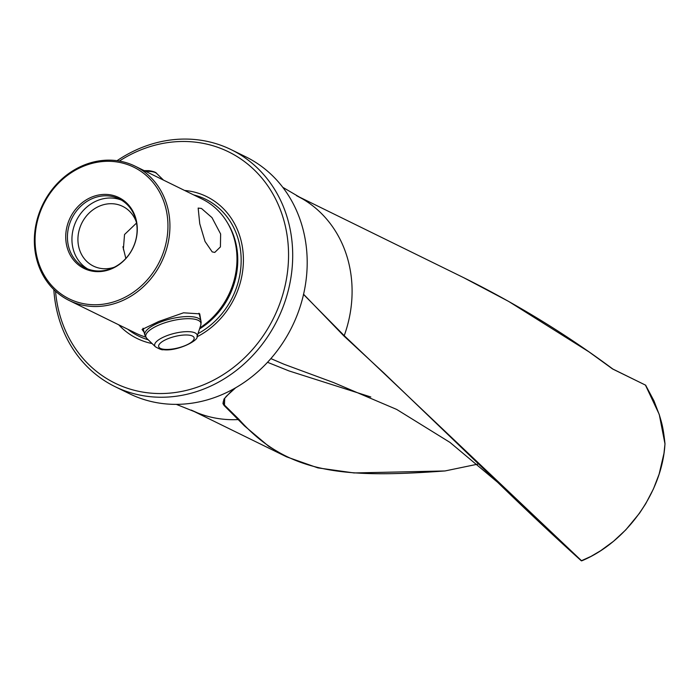 <?xml version="1.0" encoding="UTF-8"?>
<svg xmlns="http://www.w3.org/2000/svg" width="700" height="700" viewBox="0 0 700 700"><rect width="100%" height="100%" fill="white"/><g stroke="black" fill="none" stroke-linecap="round" stroke-linejoin="round"><path stroke-width="1.05" d="M235.471 387.879L230.396 392.201L224.017 399.017L222.95 403.55L224.088 405.493L244.501 425.924L268.949 446.512L286.562 456.838L317.905 467.889L354.06 472.946L444.964 470.96L477.671 464.17L445.016 470.951C343.21 478.406 287.63 473.979 238.787 419.195L238.359 419.562L238.787 419.195M36.505 258.598A74.812 65.993 116.1 0 1 85.138 164.649A74.812 65.993 116.1 0 1 135.082 166.171A74.812 65.993 116.1 0 1 167.764 208.058A74.812 65.993 -63.9 0 1 119.131 302.015A74.812 65.993 -63.9 0 1 69.186 300.493A74.812 65.993 -63.9 0 1 36.505 258.598M199.754 223.755L198.161 208.075L201.442 208.451L211.977 217.612L220.631 234.001L220.421 246.907L214.778 252.411L212.196 251.895L205.021 241.439L199.754 223.755M199.876 327.889A74.812 65.993 116.1 0 0 234.824 240.957A74.812 65.993 -63.9 0 0 227.43 222.722A74.812 65.993 -63.9 0 0 202.143 199.062L135.082 166.171M152.101 343.56A79.021 69.703 116.1 0 1 118.711 324.791M144.086 332.168L142.065 329.481L158.786 321.466L183.531 312.804L199.727 313.863L201.189 322.639M143.351 329.166A29.094 9.45 -13.9 0 1 142.992 328.326M136.544 223.037L124.53 234.517L123.384 249.095L124.058 251.23M136.395 222.241A33.25 29.33 116.1 0 0 122.692 206.377A33.25 29.33 116.1 0 0 100.494 205.704A33.25 29.33 -63.9 0 0 78.164 235.322A33.25 29.33 -63.9 0 0 93.406 266.079A33.25 29.33 -63.9 0 0 114.336 267.216M87.64 268.922A38.447 33.915 116.1 0 1 72.406 233.161A38.447 33.915 116.1 0 1 98.044 200.314A38.447 33.915 -63.9 0 1 121.406 200.086M118.169 300.344A73.325 64.68 -63.9 0 0 165.83 208.259A73.325 64.68 -63.9 0 0 84.849 165.707A73.325 64.68 116.1 0 0 37.188 257.793A73.325 64.68 116.1 0 0 118.169 300.344M92.54 196.77A39.48 34.825 -63.9 0 0 66.868 246.356A39.48 34.825 -63.9 0 0 110.478 269.273A39.48 34.825 -63.9 0 0 136.141 219.686A39.48 34.825 -63.9 0 0 92.54 196.77M111.002 268.686A38.447 33.915 116.1 0 1 85.339 267.908A38.447 33.915 116.1 0 1 67.707 232.348A38.447 33.915 116.1 0 1 93.538 198.1A38.447 33.915 -63.9 0 1 119.201 198.879A38.447 33.915 -63.9 0 1 136.824 234.447A38.447 33.915 -63.9 0 1 111.002 268.686M231.245 149.686L245.744 156.8A131.959 116.401 116.1 0 1 303.38 230.694A131.959 116.401 -63.9 0 1 217.604 396.419A131.959 116.401 -63.9 0 1 129.509 393.741L115.01 386.627A131.959 116.401 -63.9 0 0 203.105 389.305A131.959 116.401 116.1 0 0 291.743 271.757A131.959 116.401 116.1 0 0 231.245 149.686A131.959 116.401 116.1 0 0 143.141 147.009A131.959 116.401 -63.9 0 0 117.049 160.694M119.367 161.061A128.844 113.654 116.1 0 1 142.537 149.222A128.844 113.654 116.1 0 1 284.83 223.991A128.844 113.654 116.1 0 1 201.084 385.796A128.844 113.654 116.1 0 1 55.528 291.191M303.424 294.324L344.225 335.659L343.866 335.939L344.225 335.668L581.674 560.858C627.043 542.001 662.428 491.549 664.965 443.817L659.356 414.951L653.949 400.82L645.794 385.499M612.649 369.023L589.032 351.908L508.655 301.429L463.566 277.62L299.565 197.146M53.821 289.572A131.959 116.401 -63.9 0 0 115.01 386.627M196.963 336.84A79.021 69.703 -63.9 0 0 243.127 253.006A79.021 69.703 -63.9 0 0 184.607 190.461M199.544 315.254A29.094 9.45 166.1 0 0 199.465 314.309A29.094 9.45 166.1 0 0 198.966 313.224M145.679 337.041A74.812 65.993 116.1 0 1 136.246 333.392L69.186 300.493M303.87 294.551L343.858 335.93M270.865 358.601L284.06 364.262L333.743 382.62M581.674 560.858L521.474 505.199L383.941 373.039L343.866 335.939M224.718 398.213L224.455 405.072L238.779 419.186M267.531 362.294L288.942 370.904L370.825 396.988M223.169 401.993L224.455 405.072L224.088 405.493M176.304 404.355L197.558 412.895A119.438 105.359 116.1 0 0 238.359 419.562L238.359 419.562A119.438 105.359 116.1 0 1 197.356 412.816M227.43 222.722L228.366 224.315A73.631 64.951 116.1 0 1 199.544 328.912M302.356 198.791A119.438 105.359 116.1 0 1 348.644 262.517A119.438 105.359 116.1 0 1 344.225 335.659A119.438 105.359 116.1 0 0 348.644 262.517A119.438 105.359 116.1 0 0 302.54 198.896L282.774 187.311M148.216 339.789A76.178 67.2 116.1 0 1 127.794 329.245M612.981 369.171L645.776 385.254L612.876 369.049M193.69 194.915A76.178 67.2 116.1 0 1 241.124 257.828A76.178 67.2 116.1 0 1 198.004 333.655M645.444 385.096L659.137 414.172C661.343 421.925 663.04 425.408 665 443.809L663.968 453.39L659.12 474.154L653.45 488.906L645.68 503.781L639.529 513.214L625.817 529.83L613.48 541.31L600.661 550.707L591.01 556.386L581.289 560.788C554.47 536.602 526.68 510.536 497.919 482.571M189.989 331.739A21.866 7.105 166.1 0 0 164.526 336.648A21.866 7.105 166.1 0 0 155.452 346.824C159.626 349.195 162.26 350.149 163.362 349.703C177.24 351.566 198.94 340.41 197.067 336.525A21.866 7.105 166.1 0 0 189.989 331.739M188.143 335.055A18.27 5.933 166.1 0 0 163.039 341.127A18.27 5.933 166.1 0 0 164.649 349.37A18.27 5.933 166.1 0 0 189.761 343.297A18.27 5.933 166.1 0 0 188.143 335.055M199.089 313.425L200.987 321.072L200.812 325.027A28.394 9.223 166.1 0 0 191.616 318.806A28.394 9.223 166.1 0 0 158.567 325.185A28.394 9.223 166.1 0 0 146.79 338.398L155.452 346.824M200.987 321.072A28.945 9.406 166.1 0 0 191.502 316.68A28.945 9.406 166.1 0 0 160.248 322.175A28.945 9.406 166.1 0 0 144.786 334.985L146.79 338.398M144.165 170.625L148.82 170.651C153.361 171.325 156.004 172.279 156.73 173.53A21.866 7.105 166.1 0 0 150.334 171.474A21.866 7.105 166.1 0 0 145.81 171.43M296.467 195.633L302.54 198.896M286.562 456.838L194.355 411.609M333.594 382.567L396.69 409.439L449.986 442.409L497.56 482.23M223.169 402.01L224.263 398.904L226.284 396.287L235.699 387.748M612.903 369.075C566.51 334.521 516.731 304.036 463.566 277.611M197.558 412.895L191.266 410.086M143.115 328.23L144.786 334.985M122.938 246.706L125.843 258.431M156.73 173.53L163.494 180.101M197.067 336.525L200.812 325.027"/></g></svg>
